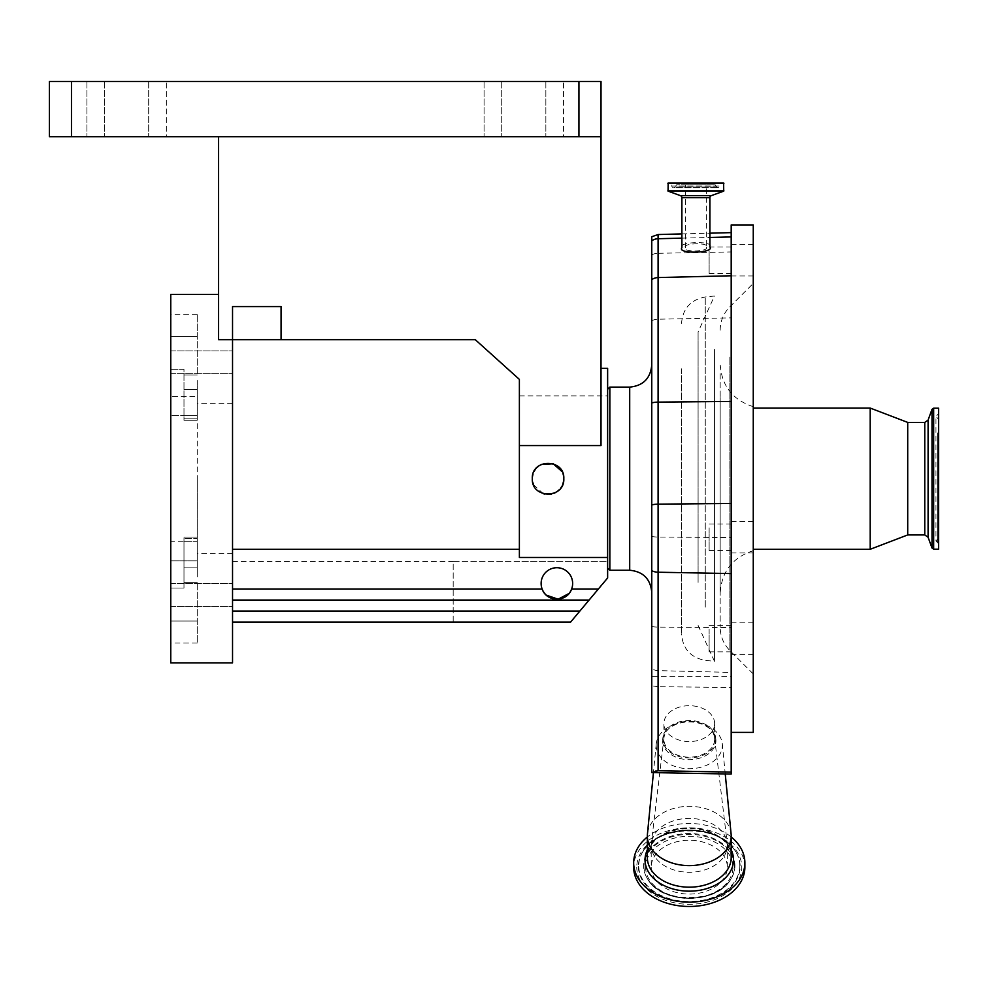 <?xml version="1.0" encoding="UTF-8"?>
<svg xmlns="http://www.w3.org/2000/svg" width="988" height="988" viewBox="0 0 988 988"><rect width="100%" height="100%" fill="white"/><g stroke="black" fill="none" stroke-linecap="round" stroke-linejoin="round"><path stroke-width="0.74" stroke-dasharray="4.94 3.71" d="M519.379 537.188L519.379 395.941L519.379 537.188M607.632 537.188L607.632 395.941L607.632 537.188M589.12 600.037L232.538 600.037L232.538 588.996L232.538 600.037L589.12 600.037L232.538 600.037L232.538 622.094L570.607 622.094L607.632 577.968L570.607 622.094L453.183 622.094L453.183 561.419L607.632 561.419L453.183 561.419L453.183 622.094L570.607 622.094L607.632 577.968L607.632 368.351M609.843 570.249L609.843 387.111M651.759 398.325L651.759 592.306L651.759 398.325M715.744 739.234A26.478 18.723 180 0 1 689.266 757.957A26.478 18.723 180 0 1 662.787 739.234A26.478 18.723 180 0 1 662.886 737.653A26.478 18.723 180 0 1 689.266 720.511A26.478 18.723 180 0 1 715.658 737.653A26.478 18.723 180 0 1 715.744 739.234M662.602 740.79A26.664 18.858 0 0 0 689.266 759.649A26.664 18.858 0 0 0 715.93 740.79A26.664 18.858 0 0 0 715.843 739.209A26.664 18.858 0 0 0 689.266 721.932A26.664 18.858 0 0 0 662.701 739.209A26.664 18.858 0 0 0 662.602 740.79M656.18 745.335A33.098 23.403 0 0 0 689.266 768.738A33.098 23.403 0 0 0 722.364 745.335A33.098 23.403 0 0 0 722.29 743.729A33.098 23.403 0 0 0 689.266 721.932A33.098 23.403 0 0 0 656.254 743.729A33.098 23.403 0 0 0 656.18 745.335M731.194 251.94L731.194 687.475L658.094 686.697L658.094 253.299L731.194 251.94L731.194 232.625L731.194 732.417L731.194 224.931M753.264 732.417L753.264 224.931M709.903 246.975C714.88 240.504 676.904 241.566 681.881 247.753M753.264 526.073L753.264 552.971L753.264 526.073M731.194 548.352L731.194 521.454L731.194 548.352M753.264 249.075L753.264 275.985L753.264 249.075M731.194 271.367L731.194 244.456L731.194 271.367M753.264 627.454L753.264 654.365L753.264 627.454M731.194 649.746L731.194 622.835L731.194 649.746M753.264 340.601L753.264 673.952L753.264 340.601M720.166 373.699L720.166 627.145L720.166 373.699M731.194 527.851L731.194 550.452L731.194 527.851M709.125 527.851L709.125 550.452L709.125 527.851M731.194 250.866L731.194 273.466L731.194 250.866M709.125 250.866L709.125 273.466L709.125 250.866M731.194 629.233L731.194 651.833L731.194 629.233M709.125 629.233L709.125 651.833L709.125 629.233M720.166 397.546L720.166 593.418L720.166 397.546M753.264 529.593L753.264 406.673L753.264 529.593M723.624 183.015L668.16 183.015M753.264 528.605L753.264 408.069L753.264 528.605M870.206 549.279L870.206 408.069M720.227 183.015L671.556 183.015L719.943 183.299L671.84 183.299L671.84 186.003L719.943 186.003L720.227 183.015L671.556 183.015M907.713 534.94L907.713 422.407M715.151 184.756L716.732 187.016A1.766 1.766 0 0 0 719.943 186.003L671.84 186.003A1.766 1.766 0 0 0 673.606 187.769L718.177 187.769L673.606 187.769A1.766 1.766 0 0 0 675.051 187.016L716.732 187.016L675.051 187.016L676.632 184.756L715.151 184.756L676.632 184.756M706.371 247.074C710.1 251.705 681.683 252.496 685.413 247.655C681.683 243.023 710.1 242.233 706.371 247.074L706.371 184.756L685.413 184.756L706.371 184.756M685.413 247.655L685.413 184.756M651.216 867.168A38.063 26.911 0 0 0 689.266 894.078A38.063 26.911 0 0 0 727.329 867.168A38.063 26.911 0 0 0 689.266 840.257A38.063 26.911 0 0 0 651.216 867.168L651.216 845.32A38.063 26.911 0 0 0 689.266 872.243A38.063 26.911 0 0 0 727.329 845.32A38.063 26.911 0 0 0 727.193 843.048A38.063 26.911 0 0 0 689.266 818.41A38.063 26.911 0 0 0 651.351 843.048A38.063 26.911 0 0 0 651.216 845.32M727.329 867.168L727.329 845.32M938.6 549.18L938.6 408.18M663.899 739.234A25.379 17.945 180 0 1 663.985 737.715A25.379 17.945 180 0 1 689.266 721.289A25.379 17.945 180 0 1 714.559 737.715A25.379 17.945 180 0 1 714.645 739.234A25.379 17.945 180 0 1 689.266 757.179A25.379 17.945 180 0 1 663.899 739.234L663.899 723.624A25.379 17.945 180 0 1 689.266 705.691A25.379 17.945 180 0 1 714.645 723.624L714.645 739.234M714.645 723.624A25.379 17.945 180 0 1 689.266 741.568A25.379 17.945 180 0 1 663.899 723.624M938.6 432.658L938.6 543.771L938.6 432.658M938.6 520.651L938.6 419.32L938.6 520.651M232.538 588.996L232.538 549.279L232.538 588.996L542.116 588.996A15.759 15.759 0 0 1 541.128 583.488A15.759 15.759 0 0 0 556.886 599.247A15.759 15.759 0 0 0 572.645 583.488A15.759 15.759 0 0 1 571.644 588.996A15.759 15.759 0 0 0 556.886 567.717A15.759 15.759 0 0 0 541.128 583.488A15.759 15.759 0 0 1 556.886 567.717A15.759 15.759 0 0 1 572.645 583.488A15.759 15.759 0 0 0 556.886 567.717A15.759 15.759 0 0 0 542.116 588.996L543.178 591.281M532.384 477.019L532.297 478.674C531.322 458.346 564.79 458.346 563.815 478.674L562.197 471.708M541.226 464.471L539.312 465.57M536.805 467.633L533.001 474.005M607.632 557.467L519.379 557.467L519.379 395.855L519.379 478.674L519.379 445.576L601.013 445.576L601.013 81.522L578.943 81.522L578.943 136.677L601.013 136.677L218.521 136.677L601.013 136.677M561.925 486.17L563.815 478.674C564.803 498.989 531.334 499.039 532.297 478.674C531.322 458.346 564.79 458.333 563.815 478.674C564.803 498.989 531.346 499.051 532.297 478.674L532.643 481.971M232.538 362.287L232.538 350.913L232.538 362.287M170.751 362.287L170.751 350.913L170.751 362.287M232.538 595.072L232.538 606.447L232.538 595.072M170.751 595.072L170.751 606.447L170.751 595.072M197.23 478.674L197.23 560.863L170.751 560.863L170.751 369.327L183.99 369.327L183.99 420.283L183.99 369.327L170.751 369.327L170.751 314.295L170.751 415.54L183.99 415.54L170.751 415.54L170.751 396.484L170.751 560.863L170.751 541.807L183.99 541.807L183.99 538.546L183.99 588.021L183.99 537.077L183.99 588.021L183.99 541.807L170.751 541.807L170.751 560.863L197.23 560.863L197.23 396.484L170.751 396.484L197.23 396.484L197.23 478.674M232.538 662.911L232.538 339.674L281.074 339.674L281.074 306.576L281.074 339.674L281.074 306.576L232.538 306.576L232.538 339.674L232.538 306.576L232.538 339.674L218.521 339.674L218.521 294.436L218.521 339.674L232.538 339.674L218.521 339.674L218.521 136.677M170.751 662.911L170.751 294.436M563.506 136.677L484.071 136.677L563.506 136.677L563.506 81.522L545.858 81.522L563.506 81.522L563.506 136.677M166.342 136.677L86.907 136.677L166.342 136.677L166.342 81.522L148.694 81.522L166.342 81.522L166.342 136.677M166.342 81.522L86.907 81.522L166.342 81.522M563.506 81.522L484.071 81.522L563.506 81.522M197.23 576.869L197.23 567.853L197.23 576.869M197.23 380.491L197.23 420.283L197.23 380.491M197.23 541.733L197.23 567.853L197.23 537.077L197.23 541.733L183.99 541.733L197.23 541.733M197.23 538.546L197.23 560.863L197.23 538.546L183.99 538.546L197.23 538.546M170.751 588.021L183.99 588.021L170.751 588.021L170.751 643.052L170.751 588.021M197.23 621.032L170.751 621.032L197.23 621.032L197.23 643.052L197.23 582.377L197.23 621.032M197.23 336.315L170.751 336.315L197.23 336.315L197.23 314.295L197.23 374.971L197.23 336.315M71.469 136.677L71.469 81.522L49.4 81.522L49.4 136.677L578.943 136.677M71.469 81.522L578.943 81.522M281.074 339.674L475.265 339.674L519.379 379.392L519.379 445.576M232.538 478.674L232.538 553.7L232.538 478.674M544.598 593.356L546.253 595.122M569.137 593.405L570.558 591.318M232.538 622.094L232.538 600.037M519.379 557.467L519.379 549.279L232.538 549.279L232.538 561.493L232.538 549.279L519.379 549.279L519.379 557.467M533.471 484.651L543.314 493.704M544.857 494.111L547.537 494.432M551.563 494.049L554.083 493.247M555.268 492.691L556.849 491.765M559.393 489.64L560.925 487.776M519.379 549.279L519.379 478.674L519.379 549.279L232.538 549.279M607.632 561.419L607.632 478.674L607.632 567.964L607.632 561.419L519.379 561.419M744.878 867.168A55.6 39.322 0 0 0 689.266 827.845A55.6 39.322 0 0 0 633.666 867.168M731.194 836.972A55.6 39.322 0 0 0 647.35 836.972M731.095 833.921A41.928 29.64 0 0 0 689.266 806.319A41.928 29.64 0 0 0 647.449 833.921M731.194 687.475L731.194 772.11L651.759 770.64L651.759 772.579M651.759 770.64L651.759 676.397L731.194 676.397M658.094 686.697L651.759 685.82L651.759 668.555A11.029 10.349 180 0 0 658.094 670.617L731.194 672.42M651.759 236.737L651.759 668.555M698.096 582.426L698.096 331.943L698.096 582.426M714.46 349.517L714.46 661.33L714.46 349.517M681.547 368.82L681.547 634.037L681.547 368.82M629.702 570.249L629.702 387.111M709.903 197.711L681.881 197.711M729.86 357.15L729.86 650.549L729.86 357.15M711.348 195.636L680.423 195.636M723.722 191.141L668.061 191.141M731.194 849.865A44.25 31.283 0 0 0 689.266 828.586A44.25 31.283 0 0 0 647.35 849.865M731.194 857.535A41.928 29.64 0 0 0 689.266 827.882A41.928 29.64 0 0 0 647.35 857.535C643.768 820.905 734.776 820.905 731.194 857.535M723.908 190.869L667.863 190.869M723.908 183.299L667.863 183.299M638.396 866.402A50.882 35.976 0 0 0 689.266 902.377A50.882 35.976 0 0 0 740.148 866.402A50.882 35.976 0 0 0 735.578 851.495A50.882 35.976 0 0 0 689.266 830.414A50.882 35.976 0 0 0 642.966 851.495A50.882 35.976 0 0 0 638.396 866.402M636.754 867.168A52.512 37.136 0 0 0 689.266 904.304A52.512 37.136 0 0 0 741.778 867.168A52.512 37.136 0 0 0 689.266 830.031A52.512 37.136 0 0 0 636.754 867.168M739.814 865.821A50.549 35.741 0 0 0 735.282 851.026A50.549 35.741 0 0 0 689.266 830.081A50.549 35.741 0 0 0 643.262 851.026A50.549 35.741 0 0 0 638.73 865.821A50.549 35.741 0 0 0 689.266 901.562A50.549 35.741 0 0 0 739.814 865.821M734.924 865.821A45.658 32.283 0 0 0 689.266 833.539A45.658 32.283 0 0 0 643.62 865.821A45.658 32.283 0 0 0 647.72 879.197A45.658 32.283 0 0 0 689.266 898.104A45.658 32.283 0 0 0 730.824 879.197A45.658 32.283 0 0 0 734.924 865.821M924.768 534.94L924.768 422.407M643.954 866.402A45.325 32.048 0 0 0 648.017 879.666A45.325 32.048 0 0 0 689.266 898.438A45.325 32.048 0 0 0 730.515 879.666A45.325 32.048 0 0 0 734.59 866.402A45.325 32.048 0 0 0 689.266 834.354A45.325 32.048 0 0 0 643.954 866.402M928.09 537.262L928.09 420.085M645.584 867.168A43.694 30.887 0 0 0 689.266 898.055A43.694 30.887 0 0 0 732.96 867.168A43.694 30.887 0 0 0 689.266 836.268A43.694 30.887 0 0 0 645.584 867.168M932.005 548.007L932.005 409.341M933.66 549.18L933.66 408.18M937.587 432.954L937.587 543.351L937.587 432.954M937.587 436.412L937.587 538.448L937.587 436.412M545.858 81.522L545.858 136.677L545.858 81.522M148.694 81.522L148.694 136.677L148.694 81.522M197.23 567.853L183.99 567.853L197.23 567.853M197.23 374.971L183.99 374.971L197.23 374.971M197.23 582.377L183.99 582.377L197.23 582.377M197.23 418.801L183.99 418.801L197.23 418.801M197.23 415.615L183.99 415.615L197.23 415.615M197.23 389.494L183.99 389.494L197.23 389.494M501.719 81.522L501.719 136.677L501.719 81.522M104.567 81.522L104.567 136.677L104.567 81.522M579.857 611.066L232.538 611.066M598.37 588.996L571.644 588.996M651.759 626.516A11.029 2.853 180 0 0 658.094 627.096L731.194 627.59M651.759 536.472A11.029 2.853 180 0 0 658.094 537.04L731.194 537.546M651.759 320.767A11.029 7.805 180 0 1 658.094 319.21L731.194 317.864M681.881 238.145L709.903 237.466M651.759 254.855A11.029 7.805 0 0 1 658.094 253.299L658.094 234.539M705.259 607.151L705.259 296.993L705.259 607.151M731.194 521.454L753.264 521.454M731.194 244.456L753.264 244.456M731.194 622.835L753.264 622.835M720.166 330.214C720.289 321.125 723.525 313.332 729.86 306.811L753.264 283.408M709.125 550.452L731.194 550.452M709.125 273.466L731.194 273.466M709.125 651.833L731.194 651.833M753.264 406.673C732.54 399.93 721.499 385.691 720.166 363.942M643.262 851.026L642.966 851.495C657.959 824.078 720.573 824.078 735.578 851.495L735.282 851.026C719.486 823.239 659.058 823.239 643.262 851.026M730.515 879.666L730.824 879.197C717.584 903.674 660.947 903.674 647.72 879.197L648.017 879.666C662.059 904.502 716.485 904.502 730.515 879.666M663.985 737.715L651.351 843.048M714.559 737.715L727.193 843.048M938.6 543.771L935.957 540.905L935.957 416.454L938.6 413.589M938.6 538.028L935.957 540.905L935.957 416.454L938.6 419.32M519.379 395.855L607.632 395.855M170.751 350.913L232.538 350.913L170.751 350.913M170.751 583.698L232.538 583.698L170.751 583.698M232.538 403.66L197.23 403.66M197.23 537.077L183.99 537.077L197.23 537.077M197.23 420.283L183.99 420.283L197.23 420.283M197.23 643.052L170.751 643.052M197.23 314.295L170.751 314.295M484.071 81.522L484.071 136.677L484.071 81.522M86.907 81.522L86.907 136.677L86.907 81.522M232.538 553.7L197.23 553.7M170.751 606.447L232.538 606.447L170.751 606.447M170.751 373.662L232.538 373.662L170.751 373.662M232.538 561.493L453.183 561.493M753.264 550.687C732.54 557.417 721.499 571.657 720.166 593.418M709.125 625.355L731.194 625.355M709.125 246.988L731.194 246.988M709.125 523.973L731.194 523.973M753.264 673.952L729.86 650.549C723.525 644.028 720.289 636.223 720.166 627.145M731.194 654.365L753.264 654.365M731.194 275.985L753.264 275.985M731.194 552.971L753.264 552.971M656.254 743.729L653.439 772.604M722.29 743.729L725.241 773.937M681.881 233.909L709.903 233.18M662.886 737.653L662.701 739.209M715.658 737.653L715.843 739.209M519.379 395.941L607.632 395.941M698.096 625.404L714.46 661.33L705.259 660.367C690.661 657.613 682.757 648.844 681.547 634.037M681.547 323.323C682.757 308.515 690.661 299.735 705.259 296.993L714.46 296.017L698.096 331.943"/><path stroke-width="1.48" d="M607.632 389.321L609.843 387.111L609.843 570.249L629.702 570.249C643.102 571.558 650.45 578.906 651.759 592.306M651.759 570.669L651.759 236.737L658.094 234.539L658.094 572.225A11.029 7.805 180 0 1 651.759 570.669L651.759 772.579L658.094 770.751L731.194 772.11C731.194 774.641 731.194 774.629 731.194 772.11C731.194 774.641 731.194 774.629 731.194 772.11L731.194 224.931L753.264 224.931L753.264 732.417L731.194 732.417M681.881 247.753L681.881 197.711L709.903 197.711L709.903 246.975C714.88 253.163 676.904 254.225 681.881 247.753M731.194 835.959L731.194 857.535A41.928 29.64 0 0 1 689.266 887.175A41.928 29.64 0 0 1 647.35 857.535L647.35 835.959A41.928 29.64 0 0 0 689.266 865.612A41.928 29.64 0 0 0 731.194 835.959A41.928 29.64 0 0 0 731.095 833.921L725.241 773.937M681.881 197.711A2.211 2.211 0 0 0 680.423 195.636L711.348 195.636A2.211 2.211 0 0 0 709.903 197.711M680.423 195.636L668.061 191.141L668.16 183.015L723.624 183.015L723.722 191.141L711.348 195.636M744.878 862.796L744.878 867.168A55.6 39.322 0 0 1 689.266 906.478A55.6 39.322 0 0 1 633.666 867.168L633.666 862.796A55.6 39.322 0 0 0 689.266 902.118A55.6 39.322 0 0 0 744.878 862.796A55.6 39.322 0 0 0 731.194 836.972M870.206 549.279L907.713 534.94L907.713 422.407L870.206 408.069L870.206 549.279L753.264 549.279M938.6 528.531L938.6 549.18L933.66 549.18L933.66 408.18L938.6 408.18L938.6 528.531M541.128 583.488A15.759 15.759 0 0 1 556.886 567.717A15.759 15.759 0 0 1 571.644 588.996C567.075 602.495 546.673 602.495 542.116 588.996A15.759 15.759 0 0 1 541.128 583.488M562.197 471.708L553.218 463.78L541.226 464.471M539.312 465.57L536.805 467.633M533.001 474.005L532.384 477.019M563.815 478.674C564.803 458.37 531.346 458.309 532.297 478.674C531.322 499.014 564.79 499.014 563.815 478.674M601.013 368.351L607.632 368.351L607.632 557.467L519.379 557.467L519.379 445.576L601.013 445.576L601.013 136.677L49.4 136.677L49.4 81.522L71.469 81.522L71.469 136.677M218.521 136.677L218.521 339.674L232.538 339.674L232.538 662.911L170.751 662.911L170.751 294.436L218.521 294.436M578.943 136.677L578.943 81.522L71.469 81.522M578.943 81.522L601.013 81.522L601.013 136.677M281.074 339.674L232.538 339.674L232.538 306.576L281.074 306.576L281.074 339.674L475.265 339.674L519.379 379.392L519.379 445.576M543.178 591.281L544.598 593.356M546.253 595.122L558.158 599.197L569.137 593.405M570.558 591.318L571.57 589.206M607.632 557.467L607.632 577.968L570.607 622.094L232.538 622.094M589.12 600.037L232.538 600.037M519.379 549.279L232.538 549.279M532.643 481.971L533.471 484.651M543.314 493.704L544.857 494.111M547.537 494.432L551.563 494.049M554.083 493.247L555.268 492.691M556.849 491.765L559.393 489.64M560.925 487.776L561.925 486.17M598.37 588.996L571.644 588.996A15.759 15.759 0 0 1 542.116 588.996L232.538 588.996M647.35 836.972A55.6 39.322 0 0 0 633.666 862.796M653.439 772.604L647.449 833.921A41.928 29.64 0 0 0 647.35 835.959M651.759 676.397L651.759 685.82M651.759 772.579L652.648 772.554L651.759 772.579M609.843 387.111L629.702 387.111L629.702 570.249M647.35 849.865A44.25 31.283 0 0 0 645.028 859.881A44.25 31.283 0 0 0 689.266 891.164A44.25 31.283 0 0 0 733.516 859.881A44.25 31.283 0 0 0 731.194 849.865M907.713 422.407L924.768 422.407L924.768 534.94L928.09 537.262L932.005 548.007L933.66 549.18M924.768 422.407L928.09 420.085L928.09 537.262M928.09 420.085L932.005 409.341L932.005 548.007M579.857 611.066L232.538 611.066M667.863 183.299L723.908 183.299M667.863 190.869L723.908 190.869M668.061 191.141L723.722 191.141M651.759 240.788A11.029 10.312 180 0 1 658.094 238.726L681.881 238.145M709.903 237.466L731.194 236.935M651.759 279.629A11.029 10.312 180 0 1 658.094 277.566L731.194 275.776M651.759 402.906A11.029 3.927 180 0 1 658.094 402.116L731.194 401.437M651.759 504.93A11.029 3.927 180 0 1 658.094 504.152L731.194 503.46M658.094 770.751L658.094 572.225L731.194 573.571M607.632 568.038L609.843 570.249M629.702 387.111C643.102 385.802 650.45 378.453 651.759 365.041M907.713 534.94L924.768 534.94M932.005 409.341L933.66 408.18M753.264 408.069L870.206 408.069M658.094 234.539L681.881 233.909M709.903 233.18L731.194 232.625M651.957 772.579L731.194 774.049"/></g></svg>
